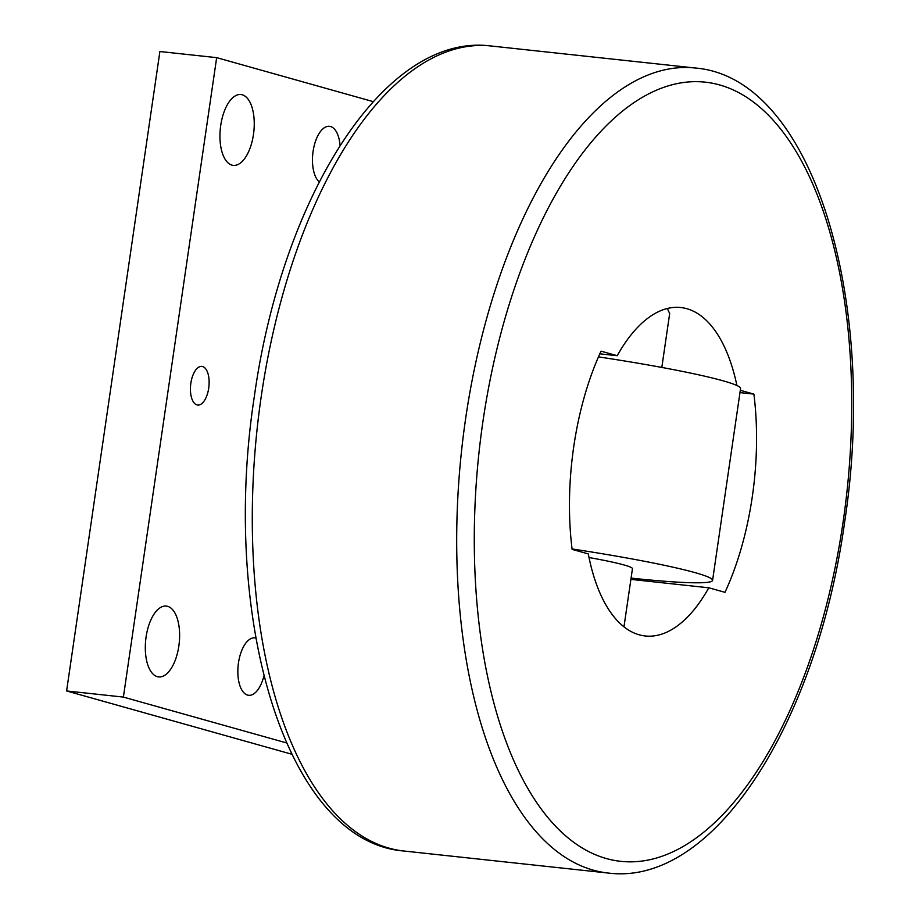 <?xml version="1.0" encoding="UTF-8"?>
<svg xmlns="http://www.w3.org/2000/svg" width="919" height="919" viewBox="0 0 919 919"><rect width="100%" height="100%" fill="white"/><g stroke="black" fill="none" stroke-linecap="round" stroke-linejoin="round"><path stroke-width="1.38" d="M739.967 392.608L753.902 394.113A194.334 91.728 -83.8 0 1 752.282 496.834A194.334 91.728 -83.8 0 1 724.988 592.33L708.802 587.792A165.179 77.977 -83.8 0 1 645.299 635.982A165.179 77.977 -83.8 0 1 588.298 553.927L572.123 549.39A194.334 91.728 -83.8 0 1 573.743 446.668A194.334 91.728 -83.8 0 1 601.037 351.161L617.212 355.71L599.82 353.826M631.089 578.097A155.472 10.833 -171.7 0 0 712.581 580.371A155.472 10.833 -171.7 0 0 695.005 572.617A155.472 10.833 -171.7 0 0 572.066 548.953M598.464 356.882A155.472 10.833 8.3 0 1 722.989 380.788A155.472 10.833 8.3 0 1 740.565 388.542L712.581 580.371M667.297 308.485L669.687 313.459L661.818 367.439M589.022 557.534A74.496 5.192 8.3 0 1 624.035 564.967A74.496 5.192 8.3 0 1 632.456 568.677L623.978 626.815M220.732 125.352A35.623 16.818 -83.8 0 1 240.916 94.531A35.623 16.818 -83.8 0 1 253.46 134.553A35.623 16.818 -83.8 0 1 233.277 165.374A35.623 16.818 -83.8 0 1 220.732 125.352M146.098 636.901A35.623 16.818 -83.8 0 1 166.293 606.081A35.623 16.818 -83.8 0 1 178.837 646.103A35.623 16.818 -83.8 0 1 158.654 676.924A35.623 16.818 -83.8 0 1 146.098 636.901M319.249 181.905A28.88 13.636 -83.8 0 1 313.459 149.119A28.88 13.636 -83.8 0 1 329.462 126.317A28.88 13.636 -83.8 0 1 330.53 126.523A28.88 13.636 -83.8 0 1 340.076 145.42M263.902 675.97A28.88 13.636 -83.8 0 1 248.647 695.292A28.88 13.636 -83.8 0 1 247.579 695.086A28.88 13.636 -83.8 0 1 238.32 663.989A28.88 13.636 -83.8 0 1 254.839 637.866A28.88 13.636 -83.8 0 1 255.827 638.05M190.853 383.212A19.437 9.179 -83.8 0 1 201.87 366.405A19.437 9.179 -83.8 0 1 208.705 388.232A19.437 9.179 -83.8 0 1 197.7 405.049A19.437 9.179 -83.8 0 1 190.853 383.212M123.387 697.084L216.666 57.644L159.895 51.521L66.605 690.962L123.387 697.084L286.498 742.908M216.666 57.644L373.229 101.641M66.605 690.962L291.76 754.223M708.802 587.792L630.894 579.384M740.312 390.288L753.902 394.113M617.212 355.71A165.179 77.977 -83.8 0 1 680.726 307.52A165.179 77.977 -83.8 0 1 736.912 385.521M490.677 45.95A404.865 191.106 96.2 0 0 261.272 396.215A404.865 191.106 96.2 0 0 388.955 848.122A404.865 191.106 96.2 0 0 403.843 851.005L608.24 873.05A404.865 191.106 96.2 0 1 593.352 870.167A404.865 191.106 96.2 0 1 465.68 418.271A404.865 191.106 96.2 0 1 695.074 67.995L490.677 45.95C384.67 32.51 282.271 196.229 254.402 396.02C220.181 617.453 285.602 841.597 403.843 851.005M843.045 522.337A391.908 184.995 96.2 0 0 719.451 84.893A391.908 184.995 96.2 0 0 482.98 421.166A391.908 184.995 96.2 0 0 606.574 858.61A391.908 184.995 96.2 0 0 843.045 522.337M608.24 873.05C714.247 886.49 816.646 722.771 844.504 522.98C878.736 301.547 813.304 77.403 695.074 67.995"/></g></svg>
